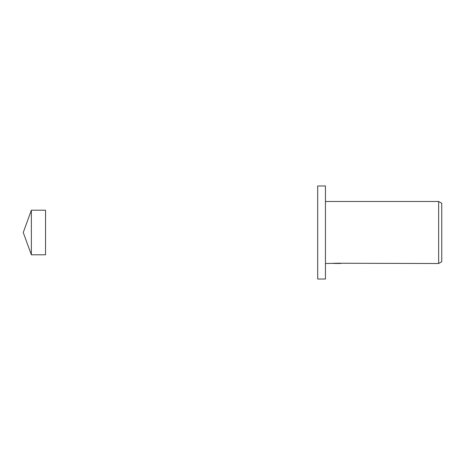 <?xml version="1.0" encoding="UTF-8"?>
<svg xmlns="http://www.w3.org/2000/svg" width="465" height="465" viewBox="0 0 465 465"><rect width="100%" height="100%" fill="white"/><g stroke="black" fill="none" stroke-linecap="round" stroke-linejoin="round"><path stroke-width="0.7" d="M23.25 232.5L31.364 254.791L45.541 254.791L45.541 210.209L31.364 210.209L23.25 232.5M31.364 254.791L31.364 210.209M325.448 279.023L317.694 279.023L317.694 185.977L325.448 185.977L325.448 279.023M337.724 263.417L334.678 263.452M336.3 263.516L335.643 263.516M438.646 263.516L438.646 201.484L441.75 203.275L441.75 261.725L438.646 263.516L337.724 263.237M325.448 201.484L438.646 201.484M336.858 263.237L325.448 263.516M336.858 263.393L332.399 263.393L339.357 263.237L340.955 263.417L337.724 263.51"/></g></svg>
